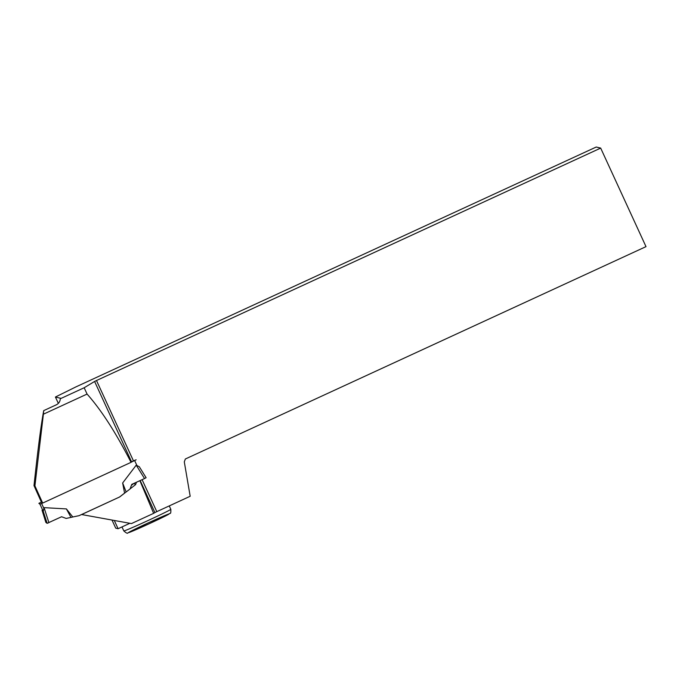 <?xml version="1.0" encoding="UTF-8"?>
<svg xmlns="http://www.w3.org/2000/svg" width="680" height="680" viewBox="0 0 680 680"><rect width="100%" height="100%" fill="white"/><g stroke="black" fill="none" stroke-linecap="round" stroke-linejoin="round"><path stroke-width="1.02" d="M42.611 503.021L39.941 504.135L38.87 503.344L41.378 502.069M42.126 510.442L45.858 522.385L47.133 523.345L48.909 522.639L44.064 507.646L66.394 508.912L72.794 516.979L79.05 515.678L119.527 497.021L81.626 514.539L131.444 523.583L153.646 513.34L139.893 480.675M122.646 482.987L126.148 491.98L130.076 488.954L131.758 484.389L144.534 478.558L136.221 465.162L122.646 482.987L124.584 493.111L119.527 497.021M136.221 465.162L139.323 466.777L146.106 477.717L139.306 466.743M58.344 403.385L55.42 397.026L75.99 386.861L596.241 147.024L600.678 148.095L96.492 380.519L133.45 460.887L136.144 459.79L131.274 462.154M44.064 507.646L43.248 511.343L42.075 510.281M126.148 491.98L124.584 493.111M66.394 508.912L70.984 517.412L72.794 516.979M70.984 517.412L66.147 518.423L61.591 516.74L47.133 523.345L43.18 511.105M144.534 478.558L146.115 477.717M42.049 510.204L45.858 522.393L47.133 523.345M42.678 503.072A128.783 4.267 65.3 0 1 34.918 485.843L34 485.622A111.996 3.715 65.3 0 0 41.404 502.12L42.678 503.072L131.044 462.34C115.906 432.709 101.243 409.955 87.074 394.069L43.392 414.205L34.918 485.843M136.468 482.239L135.592 484.627L130.109 488.877M125.477 492.464L119.561 497.046M55.42 397.026L60.707 398.301L60.299 398.76C60.103 401.506 58.794 403.521 56.355 404.796L43.724 410.618C41.114 424.456 37.876 449.454 34 485.622M142.094 479.672L156.799 511.649L190.179 496.264L184.297 461.881L185.359 458.991L646 246.636L600.678 148.095M133.45 460.887L131.597 461.89L94.597 381.454L96.492 380.519M140.173 480.548L154.912 512.584L156.799 511.649M131.044 462.34L131.597 461.89M94.597 381.454L84.167 387.753L87.074 394.069M153.646 513.34L154.912 512.584M112.005 520.047L115.728 528.156L118.091 528.717L114.291 520.463M43.724 410.618L43.392 414.205M60.299 398.76L84.167 387.753M118.091 528.717L129.863 523.294M133.943 483.395L135.592 484.627M131.41 485.333L133.883 483.421M134.657 460.589L136.773 465.213M41.616 503.481L43.741 508.104M39.941 504.135L43.248 511.343M170.825 509.312C170.969 512.312 170.706 513.655 170.034 513.349L148.988 523.838L127.857 532.89C127.602 533.749 126.259 533.094 123.819 530.927A25.866 0.68 -24.7 0 0 148.385 520.379A25.866 0.68 -24.7 0 0 170.825 509.312L169.252 505.903M147.866 523.073A22.38 0.586 155.3 0 1 166.829 515.295A22.38 0.586 155.3 0 1 131.648 531.513A22.38 0.586 155.3 0 1 147.866 523.073M123.819 530.927L121.983 526.923"/></g></svg>
